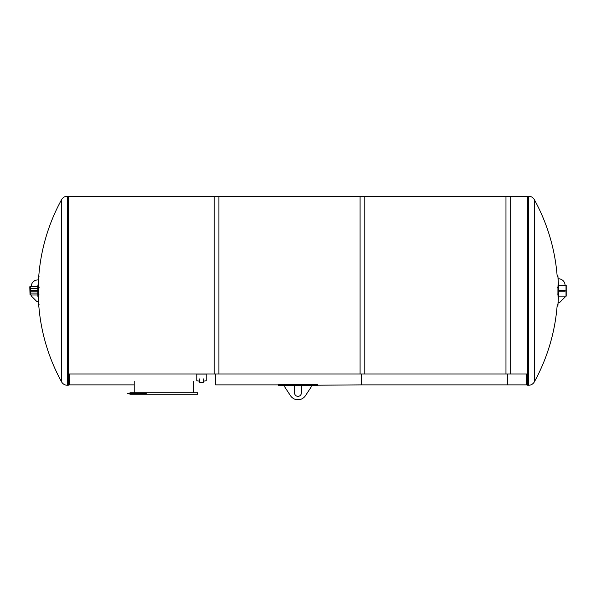 <?xml version="1.0" encoding="UTF-8"?>
<svg xmlns="http://www.w3.org/2000/svg" width="596" height="596" viewBox="0 0 596 596"><rect width="100%" height="100%" fill="white"/><g stroke="black" fill="none" stroke-linecap="round" stroke-linejoin="round"><path stroke-width="0.89" d="M134.204 381.202L134.204 392.779L134.204 384.874L69.732 384.874L69.732 373.975L69.732 384.874L68.317 384.874M317.735 385.508L317.735 384.755L312.557 384.353L283.376 384.353L283.376 385.105L278.205 385.508L361.496 384.874L361.496 373.975L361.496 384.874L507.382 384.874L507.382 373.975L507.382 384.874L526.201 384.874L526.201 373.975L526.201 384.874L527.616 384.874M215.61 384.874L215.61 373.975L215.61 384.874L278.205 384.874L278.205 385.627L278.205 384.755L283.376 384.353M565.068 296.13L558.474 296.13L558.109 302.723L559.42 302.723L565.068 297.076L565.068 296.13L566.2 296.13L566.2 285.372L566.014 296.13L566.014 285.372L565.075 285.372A6.593 6.593 0 0 0 558.117 278.794L558.482 285.372L565.075 285.372M558.109 290.282L565.068 290.282L565.068 291.22L558.109 291.22L558.109 290.282M559.42 290.282L559.42 291.22M557.185 304.727L557.938 304.727C557.834 306.553 557.834 306.553 557.938 304.727A189.439 133.958 180 0 0 557.938 294.081L557.938 287.428A189.439 133.958 0 0 0 557.938 276.775C557.834 274.957 557.834 274.957 557.938 276.775L557.185 276.775M558.482 285.372L558.482 290.282A189.833 189.833 0 0 0 557.863 275.397L557.104 275.397A189.275 189.275 0 0 0 534.374 199.675L534.374 381.835A6.578 6.578 0 0 1 528.607 385.247L528.607 196.255L527.616 196.255L527.616 385.247L528.607 385.247M557.104 306.106L557.863 306.106A189.833 189.833 0 0 0 558.482 291.22L558.482 296.13M37.92 296.622A189.833 189.833 0 0 1 37.831 291.22L37.831 294.99L30.299 294.99L31.238 294.99L31.238 295.929L36.885 301.576L38.196 301.576M38.196 291.22L31.238 291.22L31.238 290.282L38.196 290.282M36.885 291.22L36.885 290.282M39.127 276.775L38.375 276.775C38.472 274.957 38.472 274.957 38.375 276.775A189.439 133.958 0 0 0 38.375 287.428L38.375 294.081A189.439 133.958 180 0 0 38.375 304.727C38.472 306.553 38.472 306.553 38.375 304.727L39.127 304.727M38.196 279.934A6.593 6.593 0 0 0 31.238 286.52M37.92 284.888A189.833 189.833 0 0 0 37.831 290.282L37.831 286.52L30.038 286.52L30.038 286.989L30.299 286.52M37.831 288.397L30.299 288.397L30.299 293.105L37.831 293.105M30.038 294.99L29.8 286.989L30.038 294.99L30.299 286.989M30.299 294.521L29.8 286.75M68.317 373.975L218.911 373.975L218.911 196.352L68.317 196.352M214.202 373.975L364.789 373.975L364.789 196.352L214.202 196.352L214.202 373.975M360.088 373.975L510.675 373.975L510.675 196.352L360.088 196.352L360.088 373.975M129.965 393.718L129.965 394.284L197.73 394.284L197.73 392.779L129.965 392.779L129.965 393.345M140.224 393.345L127.581 393.345L146.214 393.345L140.224 393.718M203.355 381.261L206.201 380.695L206.201 374.057L196.792 374.057L196.792 380.695L199.638 381.261M203.355 382.237L199.638 382.237L203.355 382.237L203.355 378.892M67.333 385.247L68.317 385.247L68.317 196.255L67.333 196.255L67.333 385.247A6.578 6.578 0 0 1 61.559 381.835L61.559 199.675C62.863 197.485 64.785 196.345 67.333 196.255M311.142 387.035L311.142 385.627L301.353 385.627L301.353 392.965A3.39 3.39 0 0 1 297.97 396.355A3.39 3.39 0 0 1 294.58 392.965L294.58 385.627L284.791 385.627L284.791 387.035L290.498 395.714A8.94 8.94 0 0 0 305.435 395.714L311.142 387.035M527.616 196.352L505.967 196.352L505.967 373.975L527.616 373.975M557.185 294.081L557.938 294.081M557.185 287.428L557.938 287.428M39.127 287.428L38.375 287.428M39.127 294.081L38.375 294.081M312.557 384.353L312.557 385.105M61.559 381.835A189.275 189.275 0 0 1 38.829 306.106L38.449 306.106A189.833 189.833 0 0 1 38.137 301.576M38.829 275.397L38.449 275.397A189.833 189.833 0 0 0 38.137 279.934M193.499 381.202L193.499 392.779M199.638 378.892L199.638 382.237M61.559 199.675A189.275 189.275 0 0 0 38.725 276.775M534.374 199.675C533.07 197.485 531.148 196.345 528.607 196.255M534.374 381.835A189.275 189.275 0 0 0 557.215 304.727M317.735 385.627L311.142 385.627M301.353 385.627L294.58 385.627M284.791 385.627L278.205 385.627"/></g></svg>
